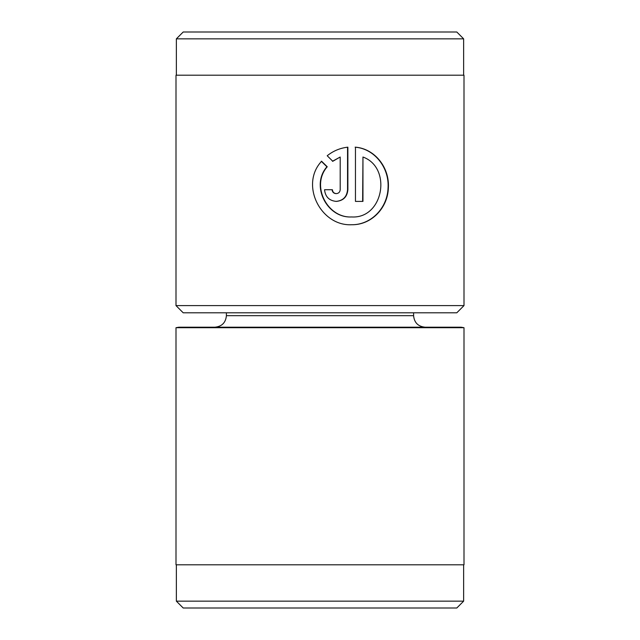 <?xml version="1.0" encoding="UTF-8"?>
<svg xmlns="http://www.w3.org/2000/svg" width="640" height="640" viewBox="0 0 640 640"><rect width="100%" height="100%" fill="white"/><g stroke="black" fill="none" stroke-linecap="round" stroke-linejoin="round"><path stroke-width="0.96" d="M463.64 601.16L456.8 608L183.2 608L176.36 601.16L463.64 601.16L463.64 564.8M176 327.704L178.88 327.2L461.12 327.2L464 327.704L176 327.704L176 564.8L464 564.8L464 327.704M351.68 216.96L351.36 216.96C327.032 218.224 310.264 185.688 326.92 166.776L327.24 166.776C310.592 185.648 327.336 218.24 351.68 216.96C383.456 218.864 392.288 167.592 362.952 157.016L362.952 201.4L355.456 201.4L355.456 147.168C374.952 148.768 389.632 167.656 388.376 187.784C387.824 207.952 371.416 225.128 351.68 224.736C320.768 226.352 299.616 184.68 321.6 161.248L327.24 166.776M351.36 224.736C371.12 225.12 387.504 207.944 388.056 187.792C389.312 167.672 374.648 148.768 355.136 147.168M336.32 193.624C338.664 193.4 339.96 192.104 340.192 189.736L340.192 157.016L332.792 161.28L327.2 155.744C333.304 150.88 340.192 148.016 347.872 147.168L347.872 189.736C347.2 196.832 343.344 200.72 336.32 201.4C329.224 200.736 325.304 196.848 324.552 189.736L332.424 189.736C332.664 192.104 333.96 193.4 336.32 193.624L336 193.624C333.64 193.4 332.344 192.104 332.096 189.736M336 201.4C343.024 200.728 346.88 196.84 347.552 189.736L347.552 147.2M463.64 38.84L456.8 32L183.2 32L176.36 38.84L463.64 38.84L463.64 75.2M464 305.6L456.8 312.8L183.2 312.8L176 305.6L464 305.6L464 75.2L176 75.2L176 305.6M332.472 161.28L340.192 157.016M326.92 166.776L321.28 161.248M362.632 201.4L362.952 157.016M413.6 312.8L413.6 315.68L226.4 315.68C225.72 322.68 221.88 326.52 214.88 327.2M226.4 312.8L226.4 315.68M413.6 315.68C414.28 322.68 418.12 326.52 425.12 327.2M176.36 601.16L176.36 564.8M176.36 75.2L176.36 38.84"/></g></svg>
